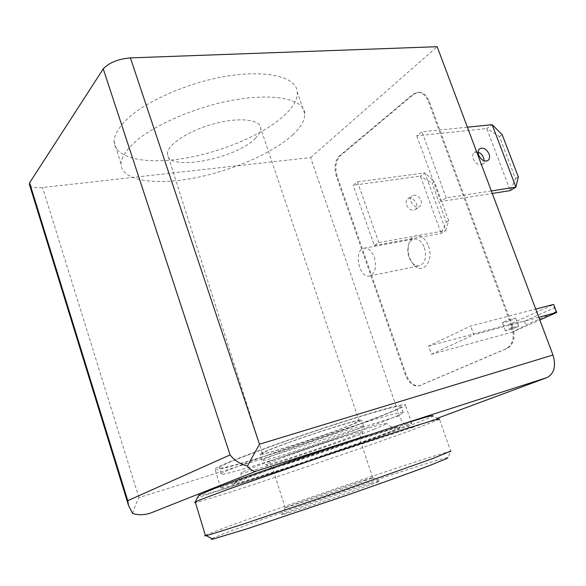<?xml version="1.0" encoding="UTF-8"?>
<svg xmlns="http://www.w3.org/2000/svg" width="586" height="586" viewBox="0 0 586 586"><rect width="100%" height="100%" fill="white"/><g stroke="black" fill="none" stroke-linecap="round" stroke-linejoin="round"><path stroke-width="0.44" stroke-dasharray="2.93 2.2" d="M446.342 222.197L448.693 220.717L445.865 230.474L424.872 172.877L434.424 181.697L432.138 183.286L420.345 176.122L424.872 172.877L357.497 181.872L353.175 185.227L420.345 176.122L441.148 233.389L446.342 222.197L432.138 183.286M448.693 220.717L434.424 181.697M374.308 245.578L441.148 233.389L445.865 230.474L378.82 242.589L374.308 245.578L353.175 185.227M467.394 127.191L421.986 131.806L416.778 135.849L486.739 128.554L510.267 190.604L515.497 178.649L499.433 136.501L486.739 128.554L492.145 124.679M515.497 178.649L518.302 176.877M502.165 134.604L499.433 136.501M491.339 190.933L446.239 197.936L440.789 201.547L492.277 193.439M554.385 307.789L553.631 304.405L509.923 324.248L524.448 321.253L554.385 307.789L555.894 311.774L525.884 325.105L512.772 331.954L539.816 319.971M524.448 321.253L525.884 325.105M556.7 312.492L555.894 311.774M428.564 346.033L509.923 324.248L512.772 331.954L431.486 354.288L428.564 346.033L470.668 326.036L535.721 309.078M538.805 317.297L473.825 334.738L470.668 326.036M394.334 430.52C345.132 449.235 210.799 493.859 220.724 487.852C223.456 486.387 232.386 482.835 246.933 477.465L327.032 449.477L397.872 426.564C408.339 423.488 412.962 422.425 411.746 423.37L394.334 430.52M29.696 185.337C31.49 187.454 35.768 188.187 42.544 187.52L310.602 157.553L399.374 415.686C402.941 424.44 407.563 428.293 413.233 427.245L437.383 418.279M286.005 113.845C266.198 133.227 224.445 151.386 185.813 158.081C147.276 164.82 114.504 158.879 114.043 141.233C114.607 133.015 120.965 123.88 133.11 113.823C150.477 100.66 177.455 88.252 205.715 80.641C256.39 67.39 296.86 74.444 297.278 92.222C297.593 98.909 293.835 106.117 286.005 113.845M310.602 157.553L437.156 46.704M512.545 326.336L429.362 101.664C426.711 95.225 422.989 92.097 418.192 92.28L413.738 94.273L340.078 155.993C335.675 160.769 334.716 167.545 337.192 176.313L406.025 374.278C409.519 382.812 414.119 386.584 419.84 385.588L507.205 348.421C513.863 344.4 515.643 337.038 512.545 326.336L511.695 326.563L428.498 101.737C425.846 95.284 422.118 92.156 417.327 92.346L412.874 94.331L339.257 156.088C334.862 160.864 333.895 167.64 336.379 176.415L405.219 374.505C408.713 383.046 413.32 386.819 419.034 385.83L506.363 348.663C513.014 344.641 514.794 337.272 511.695 326.563M413.233 427.245L197.423 497.741L413.233 427.245M399.374 415.686L138.941 497.602C135.798 504.011 133.696 509.3 132.626 513.483M388.415 413.203C339.821 433.23 205.547 476.718 214.864 468.807C217.465 466.961 226.255 463.065 240.663 457.432C261.092 449.55 290.751 439.002 320.337 429.128C349.761 419.371 375.838 411.357 391.25 407.263C401.813 404.574 406.552 403.893 405.475 405.219C403.827 406.603 398.143 409.27 388.415 413.203M351.541 424.638C327.435 434.731 256.646 457.607 262.396 453.308C264.359 451.454 289.118 442.086 315.524 433.296C341.953 424.484 361.65 419.019 359.174 421.012L351.541 424.638M255.599 138.062C236.473 158.938 166.468 172.291 167.428 153.832C167.003 144.83 188.633 130.531 214.058 123.763C239.484 116.878 260.719 119.485 260.755 128.407C260.821 131.33 259.107 134.553 255.599 138.062M293.081 134.524C272.951 153.283 230.979 171.295 192.318 178.386C153.752 185.506 121.134 180.495 120.98 163.758C121.683 155.949 128.188 147.159 140.486 137.38C158.052 124.562 185.213 112.27 213.568 104.506C264.403 90.969 304.661 96.917 304.735 113.787C304.918 120.13 301.036 127.045 293.081 134.524M440.789 201.547L416.778 135.849M446.239 197.936L421.986 131.806M378.82 242.589L357.497 181.872M431.486 354.288L473.825 334.738M428.439 246.142C434.182 260.741 423.099 275.032 414.148 265.319C408.376 258.514 406.765 250.749 409.306 242.018C412.771 231.997 424.476 234.254 428.439 246.142M374.286 257.225C376.791 266.974 375.274 273.208 369.744 275.925C359.181 279.141 353.131 250.032 363.987 248.222C368.257 247.739 371.692 250.742 374.286 257.225M424.418 247.651C426.857 257.027 425.216 263.063 419.51 265.758C417.181 266.264 414.925 265.473 412.734 263.392C407.995 257.796 406.662 251.409 408.75 244.23C409.914 241.366 411.65 239.652 413.965 239.073C418.353 238.561 421.839 241.417 424.418 247.651M516.889 327.171C510.875 329.61 507.044 330.819 505.396 330.797C505.432 330.043 519.364 325.186 518.654 326.175L516.889 327.171M504.136 321.751L502.429 322.754C504.099 322.827 507.923 321.626 513.915 319.158L515.665 318.132C513.981 318.066 510.135 319.267 504.136 321.751M421.012 200.346C421.876 203.064 421.473 205.115 419.81 206.499C416.309 207.993 413.401 206.448 411.079 201.877C410.237 199.196 410.618 197.167 412.236 195.775C415.745 194.23 418.668 195.753 421.012 200.346M406.538 205.012C408.838 209.554 411.738 211.085 415.225 209.59C420.44 206.213 412.5 194.97 407.695 198.94C406.083 200.324 405.695 202.346 406.538 205.012M478.161 152.111L474.286 152.521C472.646 153.95 472.309 156.11 473.268 158.996C475.817 163.948 478.894 165.691 482.483 164.212L484.095 160.857M287.975 453.483C318.073 444.012 361.188 428.542 363.62 426.256C366.272 424.323 345.681 430.234 317.876 439.544C290.099 448.825 264.03 458.552 261.92 460.325C261.1 461.49 269.78 459.212 287.975 453.483M286.085 447.601C316.191 438.269 359.225 422.711 361.584 420.199C364.177 418.104 343.543 423.825 315.759 433.091C288.004 442.327 262.001 452.172 259.95 454.113C259.173 455.41 267.883 453.242 286.085 447.601M269.707 460.896C323.113 444.012 398.282 417.078 403.344 412.705C408.032 409.328 372.637 419.364 322.095 436.262C271.56 453.132 224.753 470.639 221.178 473.715C217.26 476.586 238.978 470.668 269.707 460.896M267.89 455.19C321.311 438.548 396.348 411.453 401.256 406.662C405.849 403.014 370.381 412.712 319.875 429.523C269.384 446.312 222.709 464.024 219.223 467.401C215.392 470.507 237.154 464.837 267.89 455.19M352.728 441.448C330.929 449.923 267.201 470.998 272.505 467.914L272.527 467.899C274.424 466.603 296.809 458.45 320.527 450.466C344.275 442.459 361.972 437.097 359.621 438.54L352.728 441.448M365.547 479.817C343.462 486.798 280.76 508.67 285.096 507.923L334.064 491.771C357.929 483.523 375.421 477.129 372.747 477.671L365.547 479.817M355.116 435.325C330.922 444.942 260.477 468.089 265.905 464.53C267.707 463.043 292.692 453.82 319.319 444.891C345.974 435.933 365.649 430.146 362.807 431.963L355.116 435.325M374.513 429.142C337.455 443.785 232.913 478.132 241.381 472.624C244.53 470.265 281.888 456.487 321.868 443.082C361.87 429.655 390.62 421.224 386.958 423.715L374.513 429.142M212.044 538.659C224.812 531.78 366.44 482.366 423.942 464.42C438.05 459.981 446.034 457.725 447.894 457.644L451.03 451.03L450.649 451.081L439.493 419.283L432.951 416.082C430.703 417.43 423.195 420.506 410.427 425.297C353.417 446.854 207.59 495.61 198.434 495.793M439.456 419.298L415.628 428.681C356.859 450.422 209.773 499.917 195.416 502.48M450.649 451.081L425.949 458.508C365.964 477.707 218.651 528.858 205.364 535.362M371.18 483.311C346.494 490.892 277.171 515.233 281.698 514.794C283.06 514.918 308.969 506.509 336.401 496.994C363.869 487.471 383.332 480.161 379.083 481.047L371.18 483.311M367.547 435.303L397.945 425.531M138.941 497.602L42.544 187.52M428.498 101.737L429.362 101.664M412.874 94.331L413.738 94.273M339.257 156.088L340.078 155.993M336.379 176.415L337.192 176.313M405.219 374.505L406.025 374.278M419.473 385.661L420.279 385.42M506.363 348.663L507.205 348.421M385.588 433.354L359.877 442.723L292.744 465.782L239.945 482.564L231.917 484.344L241.022 480.271L267.026 470.639L345.513 443.668L397.711 427.392L399.484 427.765L385.588 433.354M411.746 423.37L405.475 405.219M220.724 487.852L214.864 468.807M359.174 421.012L260.755 128.407M262.396 453.308L167.428 153.832M304.735 113.787L297.278 92.222M120.98 163.758L114.043 141.233M417.327 92.346L418.192 92.28M419.034 385.83L419.84 385.588M369.744 275.925L419.51 265.758M363.987 248.222L413.965 239.073M412.734 263.392L414.148 265.319M408.75 244.23L409.306 242.018M518.654 326.175L515.665 318.132M505.396 330.797L502.429 322.754M482.483 164.212L487.794 160.623M474.286 152.521L479.722 148.734M415.225 209.59L419.81 206.499M407.695 198.94L412.236 195.775M363.62 426.256L361.584 420.199M261.92 460.325L259.95 454.113M403.344 412.705L401.256 406.662M221.178 473.715L219.223 467.401M372.747 477.671L359.621 438.54M285.25 507.901L272.527 467.899M359.599 438.548L362.807 431.963M272.505 467.914L265.905 464.53M241.381 472.624C241.205 478.601 234.29 483.684 234.796 482.879L233.455 483.465C236.759 481.428 277.969 466.39 323.223 451.125C368.176 435.933 402.567 425.304 400.428 427.106L397.323 427.846C398.473 428.139 390.371 428.058 386.958 423.715M285.096 507.923L281.698 514.794M372.542 477.715L379.083 481.047"/><path stroke-width="0.88" d="M518.302 176.877L515.907 187.117L492.145 124.679L502.165 134.604L518.302 176.877M492.277 193.439L510.267 190.604L515.907 187.117L491.339 190.933M492.145 124.679L467.394 127.191M539.816 319.971L556.7 312.492L538.805 317.297M535.721 309.078L553.631 304.405L556.7 312.492M437.383 418.279L546.958 377.604C554.224 373.685 556.231 366.155 552.972 355.006L437.156 46.704L130.407 57.897C118.306 58.915 109.252 62.563 103.253 68.855L230.093 454.912C234.188 460.208 239.952 463.944 247.387 466.119C250.705 469.979 253.672 471.635 256.287 471.093L367.547 435.303M256.287 471.093L150.858 512.955C144.354 515.109 138.274 515.284 132.626 513.483L128.532 505.469L127.777 500.686L29.6 182.832L103.253 68.855M29.6 182.832L29.696 185.337M247.387 466.119L259.473 444.21L552.972 355.006M489.024 153.95C490.013 156.887 489.662 159.077 487.97 160.505C484.373 161.985 481.289 160.227 478.718 155.239C477.744 152.331 478.081 150.162 479.722 148.734C483.333 147.203 486.431 148.939 489.024 153.95M484.095 160.857C483.86 156.748 481.882 153.832 478.161 152.111M198.434 495.793L198.779 495.119L214.937 488.372L251.555 474.931L329.566 447.931L400.333 424.777L426.967 416.858C431.618 415.694 433.618 415.43 432.951 416.082M195.416 502.48L194.567 502.495L195.263 501.968L200.859 499.543L228.84 489.068L332.013 453.183L405.849 428.784L433.442 420.316C438.225 419.027 440.24 418.682 439.493 419.283M205.364 535.362L204.646 535.838L205.496 535.787L212.857 533.758L242.128 524.448L344.136 489.962L432.746 458.538L451.03 451.03M212.044 538.659C210.843 539.31 211.128 539.457 212.901 539.098L247.717 528.616L345.322 495.756C380.724 483.45 411.724 472.309 430.146 465.328L446.898 458.523L447.894 457.644M397.945 425.531L546.958 377.604M259.473 444.21L130.407 57.897M127.777 500.686L230.093 454.912M128.532 505.469L29.307 184.085M198.779 495.119L195.219 501.997M205.496 535.787L195.263 501.968M212.901 539.098L206.162 535.641"/></g></svg>
